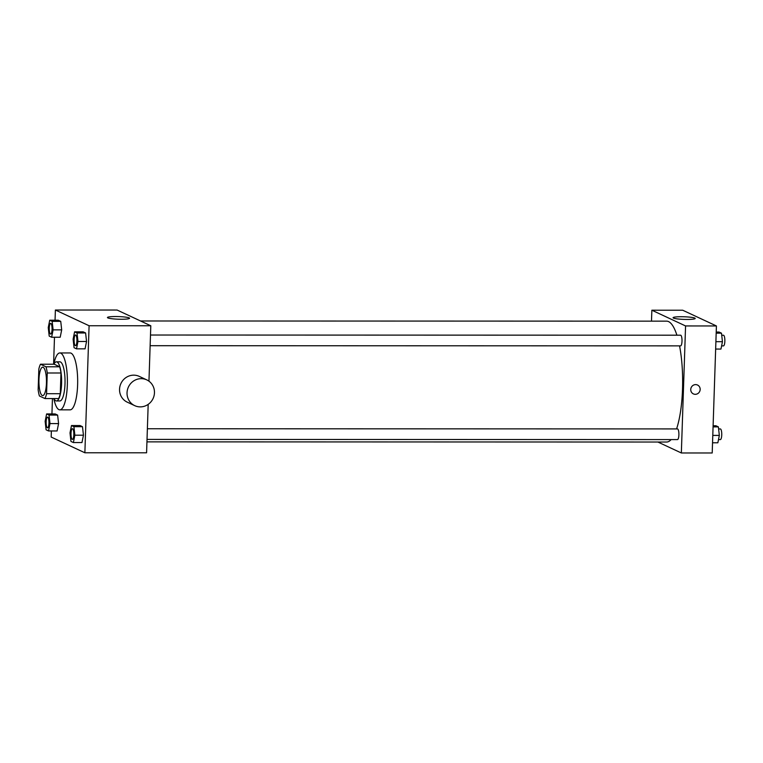 <?xml version="1.0" encoding="UTF-8"?>
<svg xmlns="http://www.w3.org/2000/svg" width="763" height="763" viewBox="0 0 763 763"><rect width="100%" height="100%" fill="white"/><g stroke="black" fill="none" stroke-linecap="round" stroke-linejoin="round"><path stroke-width="1.14" d="M46.448 383.131A14.22 3.777 90 0 1 42.699 395.606A14.22 3.777 90 0 1 38.932 381.386A14.22 3.777 90 0 1 42.709 367.165A14.22 3.777 90 0 1 46.448 383.131M45.98 366.793L40.487 364.228A19.104 5.064 90 0 0 38.837 369.063L38.15 389.769A19.104 5.064 90 0 0 39.428 395.978L44.922 398.544A19.104 5.064 90 0 0 46.572 393.708L47.258 373.002A19.104 5.064 90 0 0 45.98 366.793L59.695 366.793L54.202 364.228L40.487 364.228M46.572 393.708L60.287 393.708A19.104 5.064 90 0 1 58.637 398.553L44.922 398.544M60.287 393.708L60.973 373.002L47.258 373.002M59.695 366.793A19.104 5.064 90 0 1 60.973 373.002M53.925 398.553A19.552 5.188 -90 0 0 55.775 400.794A19.552 5.188 -90 0 0 56.414 400.947A19.552 5.188 -90 0 0 61.612 381.395A19.552 5.188 -90 0 0 56.424 361.834A19.552 5.188 -90 0 0 53.935 364.228M56.424 361.834L59.857 361.834A19.552 5.188 90 0 1 64.998 383.799A19.552 5.188 90 0 1 59.838 400.947L56.414 400.947M53.83 364.228A28.441 7.544 90 0 1 59.857 352.945A28.441 7.544 90 0 1 67.335 384.886A28.441 7.544 90 0 1 59.838 409.836A28.441 7.544 90 0 1 53.82 398.553M59.857 352.945L70.139 352.954A28.441 7.544 90 0 1 77.616 384.886A28.441 7.544 90 0 1 70.12 409.836L59.838 409.836M48.527 430.952L57.091 430.961L58.579 423.589L57.626 415.082L55.194 413.947L46.619 413.937L45.141 421.31L46.095 429.817L48.527 430.952L50.005 423.579L49.051 415.072L46.619 413.937M51.636 337.236L60.201 337.236L61.689 329.864L60.735 321.357L58.303 320.222L49.729 320.222L48.25 327.594L49.204 336.101L51.636 337.236L53.114 329.864L52.161 321.357L49.729 320.222M51.379 430.952L51.169 437.046L84.874 452.774L89.09 325.744L55.384 310.016L55.05 320.222M54.488 337.236L53.591 364.228M52.447 398.544L51.941 413.947M73.391 442.559L81.965 442.559L83.444 435.196L82.49 426.689L80.058 425.554L71.484 425.544L70.005 432.917L70.959 441.424L73.391 442.559L74.869 435.187L73.916 426.679L71.484 425.544M76.5 348.844L85.075 348.844L86.553 341.471L85.599 332.964L83.167 331.829L74.593 331.829L73.114 339.201L74.068 347.709L76.5 348.844L77.979 341.471L77.025 332.964L74.593 331.829M148.184 404.371L146.582 452.793L84.874 452.774M148.957 381.176L150.797 325.763L117.092 310.036L55.384 310.016M150.797 325.763L89.09 325.744M121.431 319.258A11.073 1.307 -178.1 0 1 107.449 317.532A11.073 1.307 -178.1 0 1 118.561 316.588A11.073 1.307 -178.1 0 1 129.576 318.266A11.073 1.307 -178.1 0 1 121.431 319.258M134.736 405.658L127.249 402.158A14.22 13.61 -65 0 1 120.926 383.522A14.22 13.61 -65 0 1 139.276 376.388L146.763 379.879A14.22 13.61 -65 0 1 154.46 392.773A14.22 13.61 -65 0 1 134.736 405.658A14.22 13.61 -65 0 1 128.422 387.013A14.22 13.61 -65 0 1 146.763 379.879M679.556 345.868A60.439 16.042 90 0 1 682.523 389.025A60.439 16.042 90 0 1 676.571 428.92M671.106 439.593A60.439 16.042 90 0 1 666.585 442.035L146.944 441.863M140.526 320.975L666.633 321.156A60.439 16.042 90 0 1 676.905 335.205M150.13 345.696L680.596 345.868A5.331 1.412 -90 0 0 682.008 340.536A5.331 1.412 -90 0 0 680.596 335.205L150.483 335.024M147.373 428.749L677.487 428.92A5.331 1.412 90 0 1 678.889 434.91A5.331 1.412 90 0 1 677.487 439.593L147.021 439.412M657.916 442.035L681.349 452.974L685.565 325.944L651.86 310.217L651.497 321.147M651.86 310.217L682.713 310.226L716.419 325.954L712.203 452.984L681.349 452.974M716.419 325.954L685.565 325.944M687.053 319.449A11.073 1.307 -178.1 0 1 673.08 317.723A11.073 1.307 -178.1 0 1 684.182 316.779A11.073 1.307 -178.1 0 1 695.207 318.457A11.073 1.307 -178.1 0 1 687.053 319.449M697.525 385.038A4.893 4.673 -65 0 1 700.167 389.464A4.893 4.673 -65 0 1 693.386 393.899A4.893 4.673 -65 0 1 691.221 387.49A4.893 4.673 -65 0 1 700.167 389.464A4.893 4.673 -65 0 1 693.386 393.899M715.656 349.053L720.968 349.063L722.447 341.69L721.493 333.183L719.061 332.048L716.219 332.048M722.447 341.69L715.894 341.681M721.493 333.183L716.18 333.183M721.722 335.224L723.448 335.224A5.331 1.412 90 0 1 724.85 341.204A5.331 1.412 90 0 1 723.448 345.887L721.607 345.887M712.547 442.778L717.859 442.778L719.337 435.406L718.384 426.899L715.952 425.764L713.109 425.764M719.337 435.406L712.785 435.406M718.384 426.899L713.071 426.899M718.612 428.94L720.339 428.94A5.331 1.412 90 0 1 721.741 434.929A5.331 1.412 90 0 1 720.339 439.602L718.498 439.602M76.949 340.994A5.331 1.412 90 0 1 75.547 345.668A5.331 1.412 90 0 1 75.527 345.668A5.331 1.412 90 0 1 74.106 340.336A5.331 1.412 90 0 1 75.518 335.005A5.331 1.412 90 0 1 75.547 335.005A5.331 1.412 90 0 1 76.949 340.994M85.075 348.844L86.553 341.471L77.979 341.471M86.553 341.471L85.599 332.964L77.025 332.964M85.599 332.964L83.167 331.829M75.547 335.005L75.518 335.005A5.331 1.412 90 0 1 76.92 340.994A5.331 1.412 90 0 1 75.518 345.668L75.518 345.668M50.654 323.398L50.682 323.398A5.331 1.412 90 0 1 50.682 323.398A5.331 1.412 90 0 1 52.084 329.387A5.331 1.412 90 0 1 50.682 334.06A5.331 1.412 90 0 1 50.663 334.06A5.331 1.412 90 0 1 49.242 328.729A5.331 1.412 90 0 1 50.654 323.398A5.331 1.412 90 0 1 52.056 329.387A5.331 1.412 90 0 1 50.654 334.06L50.682 334.06M60.201 337.236L61.689 329.864L53.114 329.864M61.689 329.864L60.735 321.357L52.161 321.357M60.735 321.357L58.303 320.222M72.409 428.72L72.437 428.72A5.331 1.412 90 0 1 72.437 428.72A5.331 1.412 90 0 1 73.839 434.71A5.331 1.412 90 0 1 72.437 439.383A5.331 1.412 90 0 1 72.428 439.383L72.409 439.383A5.331 1.412 90 0 1 70.997 434.052A5.331 1.412 90 0 1 72.409 428.72A5.331 1.412 90 0 1 73.82 434.71A5.331 1.412 90 0 1 72.409 439.383M81.965 442.559L83.444 435.196L74.869 435.187M83.444 435.196L82.49 426.689L73.916 426.679M82.49 426.689L80.058 425.554M48.975 423.103A5.331 1.412 90 0 1 47.573 427.785A5.331 1.412 90 0 1 47.554 427.785A5.331 1.412 90 0 1 46.133 422.444A5.331 1.412 90 0 1 47.544 417.113A5.331 1.412 90 0 1 47.573 417.113A5.331 1.412 90 0 1 48.975 423.103M57.091 430.961L58.579 423.589L50.005 423.579M58.579 423.589L57.626 415.082L49.051 415.072M57.626 415.082L55.194 413.947M47.573 417.113L47.544 417.113A5.331 1.412 90 0 1 48.946 423.103A5.331 1.412 90 0 1 47.544 427.785L47.573 427.785"/></g></svg>
